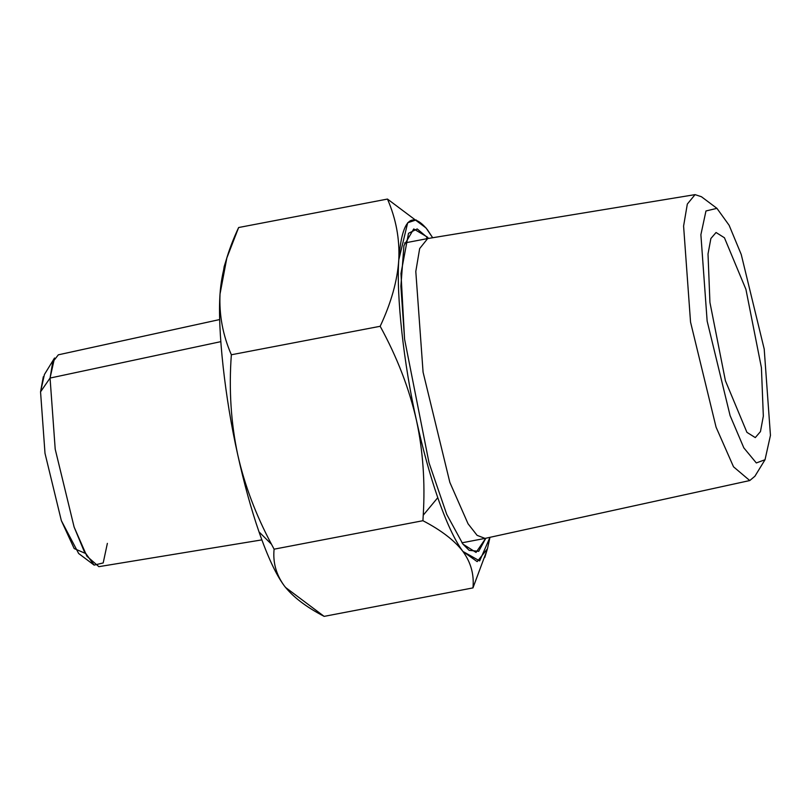 <?xml version="1.0" encoding="UTF-8"?>
<svg xmlns="http://www.w3.org/2000/svg" width="811" height="811" viewBox="0 0 811 811"><rect width="100%" height="100%" fill="white"/><g stroke="black" fill="none" stroke-linecap="round" stroke-linejoin="round"><path stroke-width="1.22" d="M724.426 237.755L745.917 289.324L761.417 367.677L763.333 416.114L760.465 431.584L755.284 437.595L746.921 432.344L725.419 380.775L709.929 302.422L708.013 253.985L710.872 238.515L716.052 232.504L724.426 237.755M765.026 459.725L754.909 476.239L749.759 480.548L485.029 538.403L477.101 535.341L468.059 523.794L449.852 482.403L423.078 372.168L415.8 271.492L419.662 248.571L427.671 238.566L695.068 194.63L701.434 196.728L716.934 208.346L705.965 210.972L700.886 234.714L707.141 321.055L730.093 415.597L743.829 447.865L756.318 462.949L765.026 459.725L770.45 435.385L764.205 349.044L741.244 254.502L729.13 225.286L716.934 208.346M749.759 480.548L733.519 466.801L716.072 427.174L690.536 322.058L683.592 226.056L687.322 204.068L695.068 194.63M387.465 199.06C396.021 218.788 399.793 239.032 398.789 259.814C397.4 280.657 391.196 302.817 380.177 326.286C397.218 357.418 409.332 388.864 416.519 420.635C422.987 450.794 425.228 482.322 423.241 515.198L422.916 520.713L274.098 549.179L271.472 544.232C255.83 514.884 244.587 485.09 237.755 454.829C230.942 422.795 228.803 389.442 231.348 354.762C222.822 335.156 219.051 314.901 220.024 294.008C221.444 273.023 227.658 250.873 238.637 227.526L387.465 199.06C396.021 218.788 399.793 239.032 398.789 259.814C397.4 280.657 391.196 302.817 380.177 326.286L231.348 354.762C222.822 335.156 219.051 314.901 220.024 294.008C217.439 329.803 225.012 398.454 237.755 454.829C244.07 483.437 251.157 509.126 259.013 531.884C267.65 556.681 276.034 574.604 284.144 585.643C276.135 574.543 272.78 562.388 274.098 549.179L422.916 520.713C441.204 530.242 454.535 540.491 462.909 551.439C470.907 562.469 474.253 574.624 472.955 587.904L486.458 551.642L472.955 587.904L324.136 616.37C305.929 606.902 292.599 596.653 284.144 585.643L285.513 587.407L284.144 585.643C276.135 574.543 272.78 562.388 274.098 549.179L271.472 544.232C255.83 514.884 244.587 485.09 237.755 454.829C230.942 422.795 228.803 389.442 231.348 354.762L380.177 326.286C397.218 357.418 409.332 388.864 416.519 420.635C403.777 364.261 396.204 295.61 398.789 259.814C401.8 220.034 411.349 210.029 427.458 229.797L432.668 237.735L426.069 228.003L387.465 199.06L238.637 227.526L226.847 257.939L220.024 294.008C217.439 329.803 225.012 398.454 237.755 454.829C244.07 483.437 251.157 509.126 259.013 531.884C267.65 556.681 276.034 574.604 284.144 585.643L285.533 587.428L324.136 616.37L472.955 587.904C474.253 574.624 470.907 562.469 462.909 551.439C454.799 540.4 446.415 522.487 437.768 497.68C429.921 474.932 422.835 449.243 416.519 420.635C422.987 450.794 425.228 482.322 423.241 515.198L422.916 520.713C441.204 530.242 454.535 540.491 462.909 551.439C454.799 540.4 446.415 522.487 437.768 497.68C429.921 474.932 422.835 449.243 416.519 420.635C403.777 364.261 396.204 295.61 398.789 259.814L407.69 222.761L416.114 219.953L426.12 228.073M261.872 539.883L98.871 566.666L86.909 556.214L74.125 527.079L55.209 449.193L50.059 378.058L220.805 341.654L50.059 378.058L52.756 361.959L58.341 354.812L219.72 319.544M43.307 376.77L40.55 391.845L50.059 378.058L54.53 358.006L44.412 374.52L40.55 391.845L45 453.319L61.342 520.632L78.647 553.497L94.147 565.115L84.101 551.156L74.125 527.079L55.209 449.193L50.059 378.058L40.55 391.845L45 453.319L61.342 520.632L74.176 548.56L85.256 553.335M107.366 543.38L103.19 562.946L94.147 565.115M462.929 544.12L446.729 514.397L429.009 462.757L404.567 339.14L400.979 273.469L408.511 233.304L417.219 228.935L428.441 238.434L427.438 237.116L426.099 238.86L427.438 237.116L413.732 228.945L403.919 245.672L400.887 286.253L404.567 339.14L429.009 462.757L446.729 514.397L462.929 544.12L469.163 550.355L478.713 551.318L485.799 538.24L476.047 552.423L462.929 544.12M487.462 548.723L489.976 537.328L479.656 560.918L462.909 551.439L477.172 561.628L487.462 548.723L484.755 557.492M225.144 263.788L220.024 294.008L224.14 266.707L226.847 257.939M259.013 531.884L271.472 544.232L259.013 531.884M423.241 515.198L437.768 497.68L423.241 515.198M485.029 538.403L461.925 542.823M427.681 238.566L404.577 242.976"/></g></svg>
